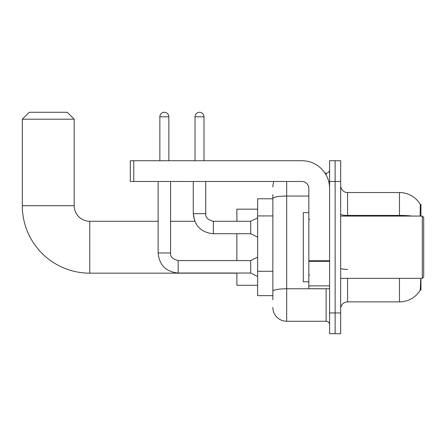 <?xml version="1.0" encoding="UTF-8"?>
<svg xmlns="http://www.w3.org/2000/svg" width="446" height="446" viewBox="0 0 446 446"><rect width="100%" height="100%" fill="white"/><g stroke="black" fill="none" stroke-linecap="round" stroke-linejoin="round"><path stroke-width="0.67" d="M420.935 216.081L420.935 204.318L420.305 204.402A24.218 24.218 0 0 0 399.482 192.555A24.218 24.218 0 0 1 420.249 204.318A24.218 24.218 0 0 0 399.482 192.555L347.585 192.555A6.919 6.919 0 0 1 340.666 185.636A6.919 6.919 0 0 0 347.585 192.555L347.585 216.081M420.935 278.354L420.935 290.117L420.249 290.117L420.729 279.185M272.857 211.783L272.857 194.629L272.857 198.782L257.632 198.782L257.632 295.653L272.857 295.653M340.666 308.799A6.919 6.919 0 0 1 347.585 301.881L399.482 301.881L399.482 278.354M420.372 289.911A24.218 24.218 0 0 1 399.482 301.881M335.13 312.953L335.13 333.714L340.666 333.714L340.666 312.953L335.13 312.953L335.13 333.714L329.594 333.714L329.594 312.953L335.13 312.953L335.13 181.483L335.13 312.953M329.594 312.953L329.594 160.727L335.13 160.727L335.13 181.483L335.13 160.727L340.666 160.727L340.666 312.953M420.138 216.081L420.305 204.402A24.218 24.218 0 0 0 399.482 192.555L399.482 215.424L347.585 215.424A6.919 1.204 0 0 1 340.666 214.225M272.857 299.807L272.857 194.629M286.694 181.483L286.694 321.259L326.137 321.259L326.137 288.735M325.034 173.182L326.137 173.182A3.462 3.462 0 0 0 329.594 169.72M272.857 293.579L272.857 275.444M329.594 324.716A3.462 3.462 0 0 0 326.137 321.259M272.857 187.019A13.837 13.837 0 0 1 274.011 181.483M286.694 321.259A13.837 13.837 0 0 1 272.857 307.417M236.876 273.164L89.763 273.164A67.463 67.463 0 0 1 22.3 205.701L22.3 119.21L29.219 112.286L67.279 112.286L74.198 119.21L22.3 119.21M89.763 273.164L89.763 221.272A15.571 15.571 0 0 1 74.198 205.701L74.198 119.21M236.876 233.726L236.876 260.575M236.876 273.03L236.876 285.273L257.632 285.273M257.632 209.163L236.876 209.163L236.876 221.272M159.858 160.727L159.858 116.785A4.499 4.499 0 0 1 164.357 112.286A4.499 4.499 0 0 1 168.856 116.785L168.856 160.727M257.632 276.487L250.713 273.03L250.713 260.575L257.632 257.113M158.129 181.483L158.129 252.96L170.584 252.96L170.584 181.483M195.008 160.727L195.008 116.785A4.499 4.499 0 0 1 199.507 112.286A4.499 4.499 0 0 1 204.006 116.785L204.006 160.727M257.632 237.183L250.713 233.726L250.713 221.272L257.632 217.81M193.28 181.483L193.28 213.656L205.734 213.656L205.734 181.483M329.594 288.735L308.838 288.735L308.838 260.754L329.594 260.754M329.594 188.402A27.68 27.68 0 0 0 301.914 160.727L133.772 160.727L133.772 181.483L301.914 181.483A6.919 6.919 0 0 1 308.838 188.402L308.838 260.754M133.772 181.483L130.316 181.483L130.316 160.727L133.772 160.727M422.317 216.081L423.7 217.464L423.7 276.972L422.317 278.354L422.317 216.081L340.666 216.081M308.838 212.619L303.302 212.619L303.302 281.816L308.838 281.816M272.857 215.936L257.632 215.936M272.857 271.291L257.632 271.291M347.585 278.354L347.585 301.881M412.455 216.081A24.218 4.204 180 0 0 399.482 215.424L399.482 216.081M340.666 181.483L329.594 181.483M347.585 269.401A6.919 1.204 0 0 1 340.666 268.197M327.336 288.735A3.462 0.602 0 0 1 326.137 288.774L286.694 288.774A13.837 2.403 180 0 0 272.857 291.177M272.857 198.453A13.837 2.403 180 0 1 286.694 196.05L308.838 196.05M326.137 175.005L326.137 173.182M22.3 205.701L74.198 205.701M250.713 273.03L178.194 273.03C166.024 271.826 159.334 265.136 158.129 252.96C159.334 265.136 166.024 271.826 178.194 273.03L178.194 260.587C172.702 259.187 170.166 256.651 170.584 252.96C170.166 256.651 172.702 259.187 178.194 260.575C172.702 259.187 170.166 256.651 170.584 252.96M159.858 116.785L168.856 116.785M250.713 233.726L213.35 233.726C201.174 232.522 194.484 225.832 193.28 213.656L194.779 221.272L193.28 213.656C194.484 225.832 201.174 232.522 213.35 233.726L213.35 221.272L212.915 221.272M195.008 116.785L204.006 116.785M329.594 261.356L308.838 261.356M308.838 285.875L329.594 285.875M194.779 221.272L170.584 221.272M158.129 221.272L89.763 221.272M250.713 260.575L178.194 260.575M158.129 252.96C159.334 265.136 166.024 271.826 178.194 273.03M213.35 221.272C207.853 219.889 205.316 217.353 205.734 213.656C205.316 217.353 207.853 219.889 213.35 221.272C207.853 219.889 205.316 217.353 205.734 213.656C205.316 217.353 207.853 219.889 213.35 221.272L250.713 221.272M340.666 278.354L422.317 278.354M309.53 219.538L308.838 218.847M309.53 274.898L308.838 275.589"/></g></svg>
